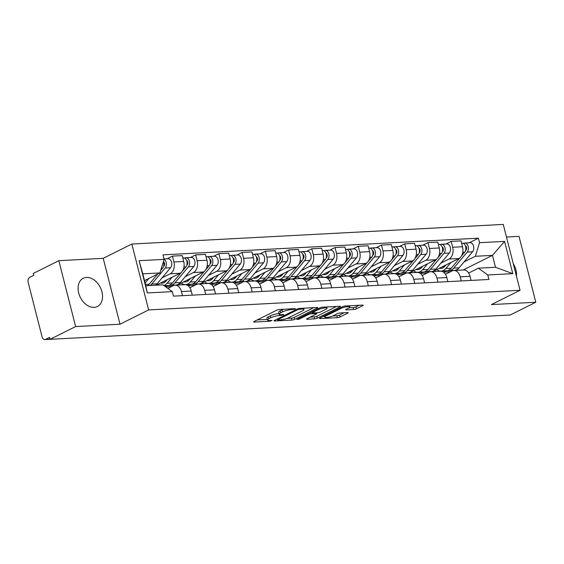 <?xml version="1.0" encoding="UTF-8"?>
<svg xmlns="http://www.w3.org/2000/svg" width="564" height="564" viewBox="0 0 564 564"><rect width="100%" height="100%" fill="white"/><g stroke="black" fill="none" stroke-linecap="round" stroke-linejoin="round"><path stroke-width="0.85" d="M295.148 309.037L295.473 308.748L295.007 308.649L279.476 309.474A1.988 0.416 165.7 0 0 276.748 310.179L254.068 321.508A1.988 0.416 165.7 0 0 253.603 321.917A1.988 0.416 165.7 0 0 254.265 322.058L269.796 321.233L272.031 320.451L269.55 320.465A6.366 1.325 165.7 0 1 267.421 320.021A6.366 1.325 165.7 0 1 268.908 318.695L270.798 317.751A6.366 1.325 165.7 0 1 279.511 315.487L283.424 314.888L283.748 314.599L283.283 314.5L281.274 314.606A6.366 1.325 165.7 0 1 279.138 314.169A6.366 1.325 165.7 0 1 280.632 312.844L282.522 311.899A6.366 1.325 165.7 0 1 291.228 309.636L295.148 309.037M86.489 277.417A15.806 11.16 63.5 0 0 83.246 278.256A15.806 11.16 63.5 0 0 79.39 295.226A15.806 11.16 63.5 0 0 94.132 307.38A15.806 11.16 63.5 0 0 97.368 306.541A15.806 11.16 63.5 0 0 101.231 289.565A15.806 11.16 63.5 0 0 86.489 277.417M353.691 309.516A1.988 0.416 165.7 0 0 356.413 308.811L362.779 305.632A1.988 0.416 165.7 0 0 363.244 305.216A1.988 0.416 165.7 0 0 362.574 305.082L345.33 305.991A1.988 0.416 165.7 0 0 342.602 306.696L319.922 318.026A1.988 0.416 165.7 0 0 319.457 318.441A1.988 0.416 165.7 0 0 320.119 318.575L337.371 317.666A1.988 0.416 165.7 0 0 340.092 316.961L347.776 313.119A1.988 0.416 165.7 0 0 348.249 312.71A1.988 0.416 165.7 0 0 347.579 312.569L340.198 312.957A1.988 0.416 165.7 0 0 337.476 313.669L333.662 315.572A5.323 1.107 165.7 0 1 328.079 317.264A5.323 1.107 165.7 0 1 324.596 317.088A5.323 1.107 165.7 0 1 325.844 315.981L340.776 308.529A5.323 1.107 165.7 0 1 346.352 306.837A5.323 1.107 165.7 0 1 349.842 307.006A5.323 1.107 165.7 0 1 348.594 308.113L346.106 309.354A1.988 0.416 165.7 0 0 345.64 309.77A1.988 0.416 165.7 0 0 346.31 309.904L353.691 309.516L353.198 307.599A1.988 0.416 165.7 0 0 355.926 306.894L359.19 305.258M120.005 324.208L103.212 258.333L58.832 260.681L75.625 326.556L120.005 324.208L148.635 309.918L520.05 290.291L491.42 304.588L535.8 302.241L510.251 315.001L50.069 339.316L49.583 337.392L45.599 339.38L50.027 339.147M75.625 326.556L50.069 339.316L44.838 339.584A4.054 2.742 -93 0 0 45.599 339.38M317.313 308.036A1.988 0.416 165.7 0 0 317.779 307.62A1.988 0.416 165.7 0 0 317.116 307.486L299.865 308.395A1.988 0.416 165.7 0 0 297.143 309.1L274.457 320.43A1.988 0.416 165.7 0 0 273.991 320.838A1.988 0.416 165.7 0 0 274.661 320.979L291.905 320.07A1.988 0.416 165.7 0 0 294.634 319.365L317.313 308.036L317.172 307.479M322.594 307.197L339.845 306.28A1.988 0.416 165.7 0 1 340.515 306.421A1.988 0.416 165.7 0 1 340.05 306.837L317.363 318.159A1.988 0.416 165.7 0 1 314.642 318.864L307.26 319.259A1.988 0.416 165.7 0 1 306.59 319.118A1.988 0.416 165.7 0 1 307.056 318.702L316.256 314.113A1.988 0.416 165.7 0 0 316.721 313.697A1.988 0.416 165.7 0 0 316.051 313.563L311.159 313.817A1.988 0.416 165.7 0 0 308.438 314.522L298.857 319.309L296.812 319.414L319.873 307.902A1.988 0.416 165.7 0 1 322.594 307.197M58.832 260.681L33.276 273.434L33.769 275.359L29.786 277.34A4.054 2.742 -93 0 0 28.2 282.465L42.053 336.821A4.054 2.742 -93 0 0 44.838 339.584M103.212 258.333L131.842 244.036L503.257 224.416L520.05 290.291M535.8 302.241L519.007 236.365L506.479 237.028M167.853 288.387L173.268 285.68A9.32 6.31 87 0 1 175.03 285.208A9.32 6.31 87 0 1 181.432 291.567L182.475 295.67M156.115 285.208L180.064 273.251A9.32 6.31 -93 0 0 183.716 261.47L173.888 261.985A9.32 6.31 87 0 1 170.236 273.773L162.065 277.848M173.888 261.985L172.394 256.127L167.155 258.742M192.303 295.148L191.259 291.045A9.32 6.31 -93 0 0 184.858 284.686L175.03 285.208M183.716 261.47L182.228 255.612L172.394 256.127M189.871 287.767L196.505 284.453A9.32 6.31 87 0 1 198.26 283.981A9.32 6.31 87 0 1 204.661 290.34L205.705 294.443M190.392 257.515L195.63 254.9L197.125 260.758A9.32 6.31 87 0 1 193.466 272.546L185.302 276.621M167.423 285.546L165.351 286.582M215.54 293.922L214.489 289.818A9.32 6.31 -93 0 0 208.095 283.459L198.26 283.981M177.117 285.095L203.294 272.024A9.32 6.31 -93 0 0 206.953 260.244L205.458 254.385L195.63 254.9M213.1 286.54L219.734 283.227A9.32 6.31 87 0 1 221.497 282.754A9.32 6.31 87 0 1 227.891 289.113L228.942 293.217M190.653 284.319L188.115 285.793M213.622 256.289L218.86 253.673L220.355 259.532A9.32 6.31 87 0 1 216.703 271.319L208.532 275.394M179.648 284.961L179.394 283.96M238.769 292.695L237.719 288.592A9.32 6.31 -93 0 0 231.325 282.233L221.497 282.754M200.347 283.868L226.531 270.798A9.32 6.31 -93 0 0 230.182 259.01L228.688 253.158L218.86 253.673M236.33 285.306L242.964 282A9.32 6.31 87 0 1 244.727 281.521A9.32 6.31 87 0 1 251.128 287.88L252.171 291.99M213.883 283.093L211.345 284.566M236.859 255.062L242.09 252.446L243.585 258.305A9.32 6.31 87 0 1 239.933 270.086L231.762 274.167M202.885 283.734L202.631 282.733M261.999 291.468L260.956 287.365A9.32 6.31 -93 0 0 254.554 281.006L244.727 281.521M223.584 282.642L249.76 269.571A9.32 6.31 -93 0 0 253.412 257.783L251.925 251.925L242.09 252.446M259.567 284.08L266.201 280.766A9.32 6.31 87 0 1 267.956 280.294A9.32 6.31 87 0 1 274.358 286.653L275.401 290.763M237.12 281.866L234.582 283.339M260.089 253.835L265.327 251.22L266.821 257.078A9.32 6.31 87 0 1 263.162 268.859L254.998 272.941M226.115 282.508L225.861 281.507M285.236 290.241L284.185 286.138A9.32 6.31 -93 0 0 277.791 279.779L267.956 280.294M246.813 281.415L272.99 268.344A9.32 6.31 -93 0 0 276.649 256.557L275.154 250.698L265.327 251.22M282.797 282.853L289.431 279.54A9.32 6.31 87 0 1 291.193 279.067A9.32 6.31 87 0 1 297.588 285.426L298.638 289.529M260.349 280.639L257.811 282.113M283.318 252.609L288.556 249.993L290.051 255.852A9.32 6.31 87 0 1 286.399 267.632L278.228 271.714M249.351 281.281L249.091 280.273M308.466 289.015L307.422 284.912A9.32 6.31 -93 0 0 301.021 278.553L291.193 279.067M270.043 280.188L296.227 267.117A9.32 6.31 -93 0 0 299.879 255.33L298.384 249.471L288.556 249.993M306.026 281.626L312.667 278.313A9.32 6.31 87 0 1 314.423 277.841A9.32 6.31 87 0 1 320.824 284.2L321.868 288.303M283.579 279.413L281.041 280.886M306.555 251.382L311.793 248.766L313.281 254.625A9.32 6.31 87 0 1 309.629 266.405L301.458 270.487M272.581 280.054L272.327 279.046M331.695 287.788L330.652 283.685A9.32 6.31 -93 0 0 324.251 277.319L314.423 277.841M293.28 278.961L319.457 265.891A9.32 6.31 -93 0 0 323.109 254.103L321.621 248.245L311.793 248.766M329.263 280.4L335.897 277.086A9.32 6.31 87 0 1 337.66 276.614A9.32 6.31 87 0 1 344.054 282.973L345.097 287.076M306.816 278.186L304.278 279.659M329.785 250.155L335.023 247.54L336.518 253.398A9.32 6.31 87 0 1 332.859 265.179L324.695 269.261M295.811 278.827L295.557 277.819M354.932 286.561L353.882 282.451A9.32 6.31 -93 0 0 347.487 276.092L337.66 276.614M316.51 277.735L342.693 264.657A9.32 6.31 -93 0 0 346.345 252.876L344.851 247.018L335.023 247.54M352.493 279.173L359.127 275.859A9.32 6.31 87 0 1 360.889 275.387A9.32 6.31 87 0 1 367.284 281.746L368.334 285.849M330.046 276.959L327.508 278.433M353.015 248.921L358.253 246.313L359.747 252.164A9.32 6.31 87 0 1 356.096 263.952L347.925 268.027M319.048 277.601L318.787 276.593M378.162 285.335L377.119 281.224A9.32 6.31 -93 0 0 370.717 274.865L360.889 275.387M339.739 276.501L365.923 263.43A9.32 6.31 -93 0 0 369.575 251.65L368.08 245.791L358.253 246.313M375.723 277.946L382.364 274.633A9.32 6.31 87 0 1 384.119 274.16A9.32 6.31 87 0 1 390.521 280.519L391.564 284.623M353.276 275.733L350.737 277.206M376.251 247.695L381.49 245.079L382.977 250.938A9.32 6.31 87 0 1 379.325 262.725L371.161 266.8M342.277 276.367L342.024 275.366M401.392 284.101L400.348 279.998A9.32 6.31 -93 0 0 393.947 273.639L384.119 274.16M362.976 275.274L389.153 262.204A9.32 6.31 -93 0 0 392.812 250.423L391.317 244.564L381.49 245.079M398.959 276.72L405.594 273.406A9.32 6.31 87 0 1 407.356 272.934A9.32 6.31 87 0 1 413.75 279.293L414.801 283.396M376.512 274.499L373.974 275.979M399.481 246.468L404.719 243.852L406.214 249.711A9.32 6.31 87 0 1 402.555 261.499L394.391 265.573M365.507 275.14L365.253 274.139M424.629 282.874L423.578 278.771A9.32 6.31 -93 0 0 417.184 272.412L407.356 272.934M386.206 274.048L412.39 260.977A9.32 6.31 -93 0 0 416.042 249.196L414.547 243.338L404.719 243.852M422.189 275.493L428.823 272.179A9.32 6.31 87 0 1 430.586 271.707A9.32 6.31 87 0 1 436.98 278.066L438.031 282.169M399.742 273.272L397.204 274.753M422.711 245.241L427.949 242.626L429.444 248.484A9.32 6.31 87 0 1 425.792 260.272L417.621 264.347M388.744 273.914L388.483 272.913M447.858 281.647L446.815 277.544A9.32 6.31 -93 0 0 440.413 271.185L430.586 271.707M409.443 272.821L435.619 259.75A9.32 6.31 -93 0 0 439.271 247.97L437.777 242.111L427.949 242.626M445.426 274.266L452.06 270.953A9.32 6.31 87 0 1 453.816 270.48A9.32 6.31 87 0 1 460.217 276.839L461.26 280.942M422.972 272.045L420.434 273.519M445.948 244.015L451.186 241.399L452.673 247.258A9.32 6.31 87 0 1 449.022 259.045L440.858 263.12M411.974 272.687L411.72 271.686M471.088 280.421L470.045 276.318A9.32 6.31 -93 0 0 463.65 269.959L453.816 270.48M432.673 271.594L458.849 258.523A9.32 6.31 -93 0 0 462.508 246.736L461.014 240.884L451.186 241.399M427.223 272.976L420.391 273.336M403.993 274.203L397.155 274.562M380.756 275.429L373.925 275.796M357.527 276.656L350.695 277.023M334.297 277.89L327.458 278.249M311.06 279.117L304.229 279.476M287.83 280.343L280.999 280.703M264.601 281.57L257.762 281.929M241.364 282.797L234.532 283.156M218.134 284.023L211.303 284.383M194.904 285.25L188.066 285.61M171.667 286.477L165.647 286.794M144.518 280.625L159.915 272.941L142.784 273.843L145.822 285.751L162.947 284.848L172.351 291.63L173.5 296.142L488.925 279.476L487.768 274.964L478.371 268.182L495.495 267.28L492.464 255.372L475.339 256.275L464.087 261.893M172.351 291.63L147.331 292.949L139.104 260.688L164.124 259.362L159.915 272.941M475.339 256.275L479.548 242.696L478.399 238.184L162.975 254.85L164.124 259.362M479.548 242.696L504.569 241.378L512.789 273.646L487.768 274.964M148.635 309.918L131.842 244.036M516.469 276.233A15.806 11.16 63.5 0 0 513.275 263.698M463.199 269.98L492.464 255.372L504.569 241.378M468.656 273.032L478.371 268.182M446.209 270.819L443.671 272.292M450.46 271.749L443.621 272.109M469.177 242.788L478.399 238.184M435.204 271.46L434.95 270.459M147.331 292.949L145.822 285.751M139.104 260.688L142.784 273.843M495.495 267.28L512.789 273.646M283.777 309.241A6.366 1.325 165.7 0 0 282.028 309.981L282.522 311.899M279.138 314.169L278.651 312.244A6.366 1.325 165.7 0 1 280.139 310.919L282.028 309.981M278.99 313.57A6.366 1.325 165.7 0 0 270.311 315.833L270.798 317.751M267.421 320.021L266.927 318.096A6.366 1.325 165.7 0 1 268.422 316.778L270.311 315.833M257.163 319.957L267.265 319.421M287.118 318.378L291.419 318.145A1.988 0.416 165.7 0 0 294.14 317.44L313.725 307.662M299.71 309.192L297.806 309.685L277.89 319.626L277.566 319.915L278.031 320.014L280.153 319.901A6.366 1.325 165.7 0 0 288.86 317.638L302.473 310.842A6.366 1.325 165.7 0 0 303.961 309.523A6.366 1.325 165.7 0 0 301.825 309.079L299.71 309.192L299.512 308.423M336.454 306.463L316.869 316.242L317.363 318.159M310.158 317.158L314.148 316.947A1.988 0.416 165.7 0 0 316.869 316.242M325.802 309.347A5.323 1.107 165.7 0 0 327.049 308.24A5.323 1.107 165.7 0 0 323.56 308.064A5.323 1.107 165.7 0 0 317.983 309.756L312.717 312.385A1.988 0.416 165.7 0 0 312.252 312.801A1.988 0.416 165.7 0 0 312.921 312.935L317.821 312.682A1.988 0.416 165.7 0 0 320.542 311.97L325.802 309.347M349.144 307.81L353.198 307.599M332.781 315.96L336.877 315.748A1.988 0.416 165.7 0 0 339.606 315.036L344.188 312.745M323.017 316.474L324.42 316.404M163.532 266.553L164.039 265.954A2.432 1.65 -93 0 0 164.575 263.599A2.432 1.65 -93 0 0 163.391 261.717M150.137 285.525A12.161 8.234 -93 0 0 151.723 284.066L165.196 268.027A5.069 3.426 -93 0 0 166.345 263.332A5.069 3.426 -93 0 0 164.117 259.341M155.495 285.243A12.161 8.234 -93 0 0 157.088 283.777L170.554 267.745A5.069 3.426 -93 0 0 171.505 262.02A5.069 3.426 -93 0 0 168.065 258.7L164.011 258.911M163.807 263.416L164.455 263.092M147.606 285.659A12.161 8.234 -93 0 0 149.192 284.2L157.737 274.026M160.655 270.558L162.665 268.161A5.069 3.426 -93 0 0 163.384 261.752M145.11 282.959L148.91 278.433M186.769 265.327L187.269 264.727A2.432 1.65 -93 0 0 187.805 262.352A2.432 1.65 -93 0 0 186.599 260.476M168.981 285.321A12.161 8.234 -93 0 0 170.257 285.398A12.161 8.234 -93 0 0 174.953 282.832L188.425 266.8A5.069 3.426 -93 0 0 189.377 261.076A5.069 3.426 -93 0 0 185.937 257.755A5.069 3.426 -93 0 0 184.978 258.009L184.379 258.044M170.257 285.398L175.615 285.116A12.161 8.234 -93 0 0 180.318 282.55L193.79 266.518A5.069 3.426 -93 0 0 194.735 260.794A5.069 3.426 -93 0 0 191.295 257.466L185.937 257.755M187.044 262.189L187.692 261.865M167.141 279.702L165.908 281.175A9.525 6.451 87 0 1 162.22 283.184A9.525 6.451 87 0 1 160.599 282.973M163.8 281.373A9.525 6.451 -93 0 0 164.857 282.183M164.159 285.722L167.727 285.532A12.161 8.234 -93 0 0 172.422 282.966L181.34 272.356M157.998 284.27A12.161 8.234 -93 0 0 159.154 285.053M163.884 285.525A12.161 8.234 -93 0 0 167.064 283.255L172.14 277.206M182.426 271.065L185.894 266.934A5.069 3.426 -93 0 0 186.846 261.21A5.069 3.426 -93 0 0 183.406 257.889L182.814 257.917M185.084 258.425L184.978 258.009M209.998 264.1L210.499 263.501A2.432 1.65 -93 0 0 211.042 261.125A2.432 1.65 -93 0 0 209.829 259.25M192.211 284.094A12.161 8.234 -93 0 0 193.487 284.171A12.161 8.234 -93 0 0 198.19 281.605L211.662 265.573A5.069 3.426 -93 0 0 212.607 259.849A5.069 3.426 -93 0 0 209.166 256.521A5.069 3.426 -93 0 0 208.208 256.782L207.615 256.81M193.487 284.171L198.852 283.889A12.161 8.234 -93 0 0 203.548 281.323L217.02 265.291A5.069 3.426 -93 0 0 217.972 259.567A5.069 3.426 -93 0 0 214.524 256.239L209.166 256.521M210.273 260.963L210.922 260.638M190.378 278.475L189.137 279.948A9.525 6.451 87 0 1 185.457 281.958A9.525 6.451 87 0 1 183.836 281.739M187.029 280.146A9.525 6.451 -93 0 0 188.094 280.957M181.227 283.043A12.161 8.234 -93 0 0 185.598 284.587L190.956 284.305A12.161 8.234 -93 0 0 195.659 281.739L204.57 271.129M185.598 284.587A12.161 8.234 -93 0 0 190.294 282.028L195.377 275.979M205.656 269.839L209.131 265.707A5.069 3.426 -93 0 0 210.076 259.983A5.069 3.426 -93 0 0 206.636 256.655L206.043 256.69M208.313 257.198L208.208 256.782M233.228 262.873L233.736 262.274A2.432 1.65 -93 0 0 234.272 259.898A2.432 1.65 -93 0 0 233.059 258.023M215.448 282.867A12.161 8.234 -93 0 0 216.717 282.945A12.161 8.234 -93 0 0 221.419 280.378L234.892 264.347A5.069 3.426 -93 0 0 235.844 258.622A5.069 3.426 -93 0 0 232.396 255.295A5.069 3.426 -93 0 0 231.444 255.555L230.845 255.584M216.717 282.945L222.082 282.663A12.161 8.234 -93 0 0 226.784 280.096L240.25 264.065A5.069 3.426 -93 0 0 241.202 258.34A5.069 3.426 -93 0 0 237.761 255.013L232.396 255.295M233.503 259.729L234.159 259.405M213.608 277.248L212.367 278.722A9.525 6.451 87 0 1 208.687 280.731A9.525 6.451 87 0 1 207.066 280.512M210.259 278.919A9.525 6.451 -93 0 0 211.324 279.723M204.457 281.817A12.161 8.234 -93 0 0 208.828 283.361L214.186 283.079A12.161 8.234 -93 0 0 218.888 280.512L227.807 269.902M208.828 283.361A12.161 8.234 -93 0 0 213.53 280.794L218.606 274.753M228.885 268.612L232.361 264.481A5.069 3.426 -93 0 0 233.313 258.756A5.069 3.426 -93 0 0 229.865 255.429L229.28 255.464M231.55 255.964L231.444 255.555M256.465 261.64L256.965 261.047A2.432 1.65 -93 0 0 257.501 258.672A2.432 1.65 -93 0 0 256.296 256.796M238.678 281.64A12.161 8.234 -93 0 0 239.954 281.718A12.161 8.234 -93 0 0 244.656 279.152L258.122 263.12A5.069 3.426 -93 0 0 259.073 257.396A5.069 3.426 -93 0 0 255.633 254.068A5.069 3.426 -93 0 0 254.674 254.329L254.075 254.357M239.954 281.718L245.312 281.436A12.161 8.234 -93 0 0 250.014 278.87L263.487 262.838A5.069 3.426 -93 0 0 264.438 257.113A5.069 3.426 -93 0 0 260.991 253.786L255.633 254.068M256.74 258.502L257.388 258.178M236.845 276.022L235.604 277.495A9.525 6.451 87 0 1 231.924 279.504A9.525 6.451 87 0 1 230.295 279.286M233.496 277.692A9.525 6.451 -93 0 0 234.553 278.496M227.694 280.59A12.161 8.234 -93 0 0 232.058 282.134L237.423 281.852A12.161 8.234 -93 0 0 242.118 279.286L251.036 268.675M232.058 282.134A12.161 8.234 -93 0 0 236.76 279.568L241.836 273.526M252.122 267.385L255.591 263.254A5.069 3.426 -93 0 0 256.542 257.529A5.069 3.426 -93 0 0 253.102 254.202L252.51 254.237M254.78 254.738L254.674 254.329M279.695 260.413L280.202 259.814A2.432 1.65 -93 0 0 280.738 257.445A2.432 1.65 -93 0 0 279.525 255.57M261.915 280.414A12.161 8.234 -93 0 0 263.184 280.491A12.161 8.234 -93 0 0 267.886 277.925L281.358 261.893A5.069 3.426 -93 0 0 282.303 256.169A5.069 3.426 -93 0 0 278.863 252.841A5.069 3.426 -93 0 0 277.904 253.102L277.312 253.13M263.184 280.491L268.549 280.209A12.161 8.234 -93 0 0 273.244 277.643L286.716 261.611A5.069 3.426 -93 0 0 287.668 255.887A5.069 3.426 -93 0 0 284.228 252.559L278.863 252.841M279.97 257.276L280.618 256.951M260.074 274.795L258.834 276.268A9.525 6.451 87 0 1 255.154 278.278A9.525 6.451 87 0 1 253.532 278.059M256.726 276.466A9.525 6.451 -93 0 0 257.79 277.269M250.924 279.363A12.161 8.234 -93 0 0 255.295 280.907L260.653 280.625A12.161 8.234 -93 0 0 265.355 278.059L274.266 267.449M255.295 280.907A12.161 8.234 -93 0 0 259.99 278.341L265.073 272.299M275.352 266.159L278.827 262.027A5.069 3.426 -93 0 0 279.772 256.303A5.069 3.426 -93 0 0 276.332 252.975L275.74 253.01M278.01 253.511L277.904 253.102M302.931 259.186L303.432 258.587A2.432 1.65 -93 0 0 303.968 256.218A2.432 1.65 -93 0 0 302.755 254.343M285.144 279.187A12.161 8.234 -93 0 0 286.42 279.265A12.161 8.234 -93 0 0 291.116 276.698L304.588 260.667A5.069 3.426 -93 0 0 305.54 254.942A5.069 3.426 -93 0 0 302.092 251.614A5.069 3.426 -93 0 0 301.141 251.875L300.541 251.904M286.42 279.265L291.778 278.976A12.161 8.234 -93 0 0 296.481 276.416L309.953 260.385A5.069 3.426 -93 0 0 310.898 254.66A5.069 3.426 -93 0 0 307.458 251.332L302.092 251.614M303.206 256.049L303.855 255.725M283.304 273.568L282.07 275.042A9.525 6.451 87 0 1 278.383 277.051A9.525 6.451 87 0 1 276.762 276.832M279.955 275.239A9.525 6.451 -93 0 0 281.02 276.043M274.153 278.137A12.161 8.234 -93 0 0 278.524 279.681L283.882 279.399A12.161 8.234 -93 0 0 288.585 276.832L297.503 266.222M278.524 279.681A12.161 8.234 -93 0 0 283.227 277.114L288.303 271.072M298.582 264.932L302.057 260.801A5.069 3.426 -93 0 0 303.009 255.076A5.069 3.426 -93 0 0 299.562 251.748L298.976 251.777M301.246 252.284L301.141 251.875M326.161 257.959L326.662 257.36A2.432 1.65 -93 0 0 327.198 254.991A2.432 1.65 -93 0 0 325.992 253.116M308.374 277.953A12.161 8.234 -93 0 0 309.65 278.038A12.161 8.234 -93 0 0 314.352 275.472L327.818 259.44A5.069 3.426 -93 0 0 328.77 253.715A5.069 3.426 -93 0 0 325.329 250.388A5.069 3.426 -93 0 0 324.37 250.642L323.771 250.677M309.65 278.038L315.008 277.749A12.161 8.234 -93 0 0 319.71 275.19L333.183 259.151A5.069 3.426 -93 0 0 334.135 253.433A5.069 3.426 -93 0 0 330.687 250.106L325.329 250.388M326.436 254.822L327.085 254.498M306.541 272.341L305.3 273.815A9.525 6.451 87 0 1 301.62 275.824A9.525 6.451 87 0 1 299.992 275.606M303.192 274.012A9.525 6.451 -93 0 0 304.25 274.816M297.39 276.91A12.161 8.234 -93 0 0 301.754 278.454L307.119 278.172A12.161 8.234 -93 0 0 311.822 275.606L320.733 264.995M301.754 278.454A12.161 8.234 -93 0 0 306.456 275.888L311.532 269.846M321.818 263.705L325.287 259.574A5.069 3.426 -93 0 0 326.239 253.849A5.069 3.426 -93 0 0 322.798 250.522L322.206 250.55M324.476 251.058L324.37 250.642M349.391 256.733L349.899 256.134A2.432 1.65 -93 0 0 350.434 253.765A2.432 1.65 -93 0 0 349.222 251.889M331.611 276.727A12.161 8.234 -93 0 0 332.88 276.804A12.161 8.234 -93 0 0 337.582 274.245L351.055 258.206A5.069 3.426 -93 0 0 351.999 252.489A5.069 3.426 -93 0 0 348.559 249.161A5.069 3.426 -93 0 0 347.6 249.415L347.008 249.45M332.88 276.804L338.245 276.522A12.161 8.234 -93 0 0 342.94 273.963L356.413 257.924A5.069 3.426 -93 0 0 357.364 252.207A5.069 3.426 -93 0 0 353.924 248.879L348.559 249.161M349.666 253.596L350.314 253.271M329.771 271.108L328.53 272.588A9.525 6.451 87 0 1 324.85 274.59A9.525 6.451 87 0 1 323.228 274.379M326.422 272.779A9.525 6.451 -93 0 0 327.487 273.589M320.62 275.676A12.161 8.234 -93 0 0 324.991 277.227L330.349 276.938A12.161 8.234 -93 0 0 335.051 274.379L343.962 263.769M324.991 277.227A12.161 8.234 -93 0 0 329.686 274.661L334.769 268.612M345.048 262.479L348.524 258.34A5.069 3.426 -93 0 0 349.468 252.623A5.069 3.426 -93 0 0 346.028 249.295L345.436 249.323M347.706 249.831L347.6 249.415M372.628 255.506L373.128 254.907A2.432 1.65 -93 0 0 373.664 252.538A2.432 1.65 -93 0 0 372.451 250.663M354.841 275.5A12.161 8.234 -93 0 0 356.117 275.577A12.161 8.234 -93 0 0 360.812 273.018L374.284 256.98A5.069 3.426 -93 0 0 375.236 251.262A5.069 3.426 -93 0 0 371.789 247.934A5.069 3.426 -93 0 0 370.837 248.188L370.238 248.223M356.117 275.577L361.475 275.295A12.161 8.234 -93 0 0 366.177 272.729L379.65 256.698A5.069 3.426 -93 0 0 380.594 250.973A5.069 3.426 -93 0 0 377.154 247.652L371.789 247.934M372.903 252.369L373.551 252.045M353.001 269.881L351.767 271.354A9.525 6.451 87 0 1 348.08 273.364A9.525 6.451 87 0 1 346.458 273.152M349.652 271.552A9.525 6.451 -93 0 0 350.716 272.363M343.85 274.449A12.161 8.234 -93 0 0 348.221 275.993L353.579 275.711A12.161 8.234 -93 0 0 358.281 273.152L367.199 262.542M348.221 275.993A12.161 8.234 -93 0 0 352.923 273.434L357.999 267.385M368.285 261.245L371.754 257.113A5.069 3.426 -93 0 0 372.705 251.396A5.069 3.426 -93 0 0 369.258 248.068L368.673 248.097M370.943 248.604L370.837 248.188M395.857 254.279L396.358 253.68A2.432 1.65 -93 0 0 396.894 251.304A2.432 1.65 -93 0 0 395.688 249.429M378.07 274.273A12.161 8.234 -93 0 0 379.346 274.351A12.161 8.234 -93 0 0 384.049 271.792L397.514 255.753A5.069 3.426 -93 0 0 398.466 250.035A5.069 3.426 -93 0 0 395.026 246.708A5.069 3.426 -93 0 0 394.067 246.962L393.475 246.997M379.346 274.351L384.704 274.069A12.161 8.234 -93 0 0 389.407 271.503L402.879 255.471A5.069 3.426 -93 0 0 403.831 249.746A5.069 3.426 -93 0 0 400.384 246.426L395.026 246.708M396.132 251.142L396.781 250.818M376.237 268.654L374.997 270.128A9.525 6.451 87 0 1 371.316 272.137A9.525 6.451 87 0 1 369.695 271.926M372.889 270.325A9.525 6.451 -93 0 0 373.946 271.136M367.086 273.223A12.161 8.234 -93 0 0 371.45 274.767L376.815 274.485A12.161 8.234 -93 0 0 381.518 271.926L390.429 261.308M371.45 274.767A12.161 8.234 -93 0 0 376.153 272.208L381.229 266.159M391.515 260.018L394.983 255.887A5.069 3.426 -93 0 0 395.935 250.169A5.069 3.426 -93 0 0 392.495 246.842L391.902 246.87M394.173 247.377L394.067 246.962M419.087 253.053L419.595 252.453A2.432 1.65 -93 0 0 420.131 250.078A2.432 1.65 -93 0 0 418.918 248.202M401.307 273.046A12.161 8.234 -93 0 0 402.576 273.124A12.161 8.234 -93 0 0 407.279 270.558L420.751 254.526A5.069 3.426 -93 0 0 421.703 248.802A5.069 3.426 -93 0 0 418.255 245.481A5.069 3.426 -93 0 0 417.304 245.735L416.704 245.77M402.576 273.124L407.941 272.842A12.161 8.234 -93 0 0 412.644 270.276L426.109 254.244A5.069 3.426 -93 0 0 427.061 248.52A5.069 3.426 -93 0 0 423.62 245.192L418.255 245.481M419.362 249.915L420.011 249.591M399.467 267.428L398.226 268.901A9.525 6.451 87 0 1 394.546 270.91A9.525 6.451 87 0 1 392.925 270.699M396.118 269.099A9.525 6.451 -93 0 0 397.183 269.909M390.316 271.996A12.161 8.234 -93 0 0 394.687 273.54L400.045 273.258A12.161 8.234 -93 0 0 404.748 270.692L413.666 260.082M394.687 273.54A12.161 8.234 -93 0 0 399.382 270.981L404.466 264.932M414.744 258.791L418.22 254.66A5.069 3.426 -93 0 0 419.165 248.935A5.069 3.426 -93 0 0 415.724 245.615L415.139 245.643M417.402 246.151L417.304 245.735M442.324 251.826L442.825 251.227A2.432 1.65 -93 0 0 443.36 248.851A2.432 1.65 -93 0 0 442.155 246.976M424.537 271.82A12.161 8.234 -93 0 0 425.813 271.897A12.161 8.234 -93 0 0 430.508 269.331L443.981 253.299A5.069 3.426 -93 0 0 444.933 247.575A5.069 3.426 -93 0 0 441.492 244.247A5.069 3.426 -93 0 0 440.533 244.508L439.934 244.536M425.813 271.897L431.171 271.615A12.161 8.234 -93 0 0 435.873 269.049L449.346 253.017A5.069 3.426 -93 0 0 450.291 247.293A5.069 3.426 -93 0 0 446.85 243.965L441.492 244.247M442.599 248.689L443.248 248.364M422.697 266.201L421.463 267.674A9.525 6.451 87 0 1 417.776 269.684A9.525 6.451 87 0 1 416.154 269.465M419.355 267.872A9.525 6.451 -93 0 0 420.413 268.683M413.546 270.769A12.161 8.234 -93 0 0 417.917 272.313L423.282 272.031A12.161 8.234 -93 0 0 427.977 269.465L436.896 258.855M417.917 272.313A12.161 8.234 -93 0 0 422.619 269.754L427.695 263.705M437.981 257.565L441.45 253.433A5.069 3.426 -93 0 0 442.402 247.709A5.069 3.426 -93 0 0 438.954 244.381L438.369 244.416M440.639 244.924L440.533 244.508M465.554 250.599L466.054 250A2.432 1.65 -93 0 0 466.59 247.624A2.432 1.65 -93 0 0 465.385 245.749M447.767 270.593A12.161 8.234 -93 0 0 449.043 270.671A12.161 8.234 -93 0 0 453.745 268.104L467.218 252.073A5.069 3.426 -93 0 0 468.162 246.348A5.069 3.426 -93 0 0 464.722 243.021A5.069 3.426 -93 0 0 463.763 243.281L463.171 243.31M449.043 270.671L454.401 270.389A12.161 8.234 -93 0 0 459.103 267.822L472.576 251.791A5.069 3.426 -93 0 0 473.527 246.066A5.069 3.426 -93 0 0 470.08 242.739L464.722 243.021M465.829 247.455L466.477 247.131M445.934 264.974L444.693 266.448A9.525 6.451 87 0 1 441.013 268.457A9.525 6.451 87 0 1 439.391 268.238M442.585 266.645A9.525 6.451 -93 0 0 443.642 267.449M436.783 269.543A12.161 8.234 -93 0 0 441.147 271.087L446.512 270.805A12.161 8.234 -93 0 0 451.214 268.238L460.125 257.628M441.147 271.087A12.161 8.234 -93 0 0 445.849 268.52L450.932 262.479M461.211 256.338L464.68 252.207A5.069 3.426 -93 0 0 465.631 246.482A5.069 3.426 -93 0 0 462.191 243.154L461.599 243.19M463.869 243.69L463.763 243.281M439.271 247.97L429.444 248.484M416.042 249.196L406.214 249.711M392.812 250.423L382.977 250.938M369.575 251.65L359.747 252.164M346.345 252.876L336.518 253.398M323.109 254.103L313.281 254.625M299.879 255.33L290.051 255.852M276.649 256.557L266.821 257.078M253.412 257.783L243.585 258.305M230.182 259.01L220.355 259.532M206.953 260.244L197.125 260.758M462.508 246.736L452.673 247.258M458.849 258.523L449.022 259.045M435.619 259.75L425.792 260.272M446.815 277.544L436.98 278.066M412.39 260.977L402.555 261.499M423.578 278.771L413.75 279.293M389.153 262.204L379.325 262.725M400.348 279.998L390.521 280.519M365.923 263.43L356.096 263.952M377.119 281.224L367.284 281.746M342.693 264.657L332.859 265.179M353.882 282.451L344.054 282.973M319.457 265.891L309.629 266.405M330.652 283.685L320.824 284.2M296.227 267.117L286.399 267.632M307.422 284.912L297.588 285.426M272.99 268.344L263.162 268.859M284.185 286.138L274.358 286.653M249.76 269.571L239.933 270.086M260.956 287.365L251.128 287.88M226.531 270.798L216.703 271.319M237.719 288.592L227.891 289.113M203.294 272.024L193.466 272.546M214.489 289.818L204.661 290.34M180.064 273.251L170.236 273.773M191.259 291.045L181.432 291.567M470.045 276.318L460.217 276.839M291.031 308.861L291.228 309.636M280.139 310.919L280.632 312.844M281.323 314.606L281.521 315.382M279.201 314.289L279.511 315.487M268.422 316.778L268.908 318.695M269.599 320.458L269.796 321.233M254.117 321.48L254.265 322.058M293.04 308.755L293.238 309.53M294.14 317.44L294.634 319.365M291.419 318.145L291.905 320.07M274.513 320.401L274.661 320.979M297.602 308.903L297.806 309.685M277.685 318.815L277.89 319.626M301.627 308.304L301.825 309.079M339.902 306.28L340.05 306.837M314.148 316.947L314.642 318.864M307.112 318.681L307.26 319.259M315.854 312.78L316.051 313.563M310.806 312.428L311.159 313.817M308.226 313.711L308.438 314.522M298.652 318.498L298.857 319.309M317.772 308.945L317.983 309.756M312.512 311.575L312.717 312.385M346.162 309.326L346.31 309.904M340.571 307.718L340.776 308.529M325.632 315.17L325.844 315.981M347.635 312.569L347.776 313.119M339.606 315.036L340.092 316.961M336.877 315.748L337.371 317.666M319.971 317.997L320.119 318.575M362.638 305.082L362.779 305.632M355.926 306.894L356.413 308.811M151.723 284.066L157.088 283.777M165.196 268.027L170.554 267.745M145.477 284.39L149.192 284.2M161.374 268.231L162.665 268.161M174.953 282.832L180.318 282.55M188.425 266.8L193.79 266.518M167.064 283.255L172.422 282.966M183.949 267.04L185.894 266.934M198.19 281.605L203.548 281.323M211.662 265.573L217.02 265.291M190.294 282.028L195.659 281.739M207.178 265.813L209.131 265.707M221.419 280.378L226.784 280.096M234.892 264.347L240.25 264.065M213.53 280.794L218.888 280.512M230.415 264.587L232.361 264.481M244.656 279.152L250.014 278.87M258.122 263.12L263.487 262.838M236.76 279.568L242.118 279.286M253.645 263.353L255.591 263.254M267.886 277.925L273.244 277.643M281.358 261.893L286.716 261.611M259.99 278.341L265.355 278.059M276.875 262.126L278.827 262.027M291.116 276.698L296.481 276.416M304.588 260.667L309.953 260.385M283.227 277.114L288.585 276.832M300.111 260.899L302.057 260.801M314.352 275.472L319.71 275.19M327.818 259.44L333.183 259.151M306.456 275.888L311.822 275.606M323.341 259.673L325.287 259.574M337.582 274.245L342.94 273.963M351.055 258.206L356.413 257.924M329.686 274.661L335.051 274.379M346.571 258.446L348.524 258.34M360.812 273.018L366.177 272.729M374.284 256.98L379.65 256.698M352.923 273.434L358.281 273.152M369.808 257.219L371.754 257.113M384.049 271.792L389.407 271.503M397.514 255.753L402.879 255.471M376.153 272.208L381.518 271.926M393.037 255.993L394.983 255.887M407.279 270.558L412.644 270.276M420.751 254.526L426.109 254.244M399.382 270.981L404.748 270.692M416.267 254.766L418.22 254.66M430.508 269.331L435.873 269.049M443.981 253.299L449.346 253.017M422.619 269.754L427.977 269.465M439.504 253.539L441.45 253.433M453.745 268.104L459.103 267.822M467.218 252.073L472.576 251.791M445.849 268.52L451.214 268.238M462.734 252.312L464.68 252.207M277.326 318.991L277.566 319.915M303.622 308.198L303.961 309.523M316.482 312.752L316.721 313.697M326.725 306.978L327.049 308.24M312.005 311.829L312.252 312.801M349.525 305.773L349.842 307.006M324.279 315.847L324.596 317.088"/></g></svg>
